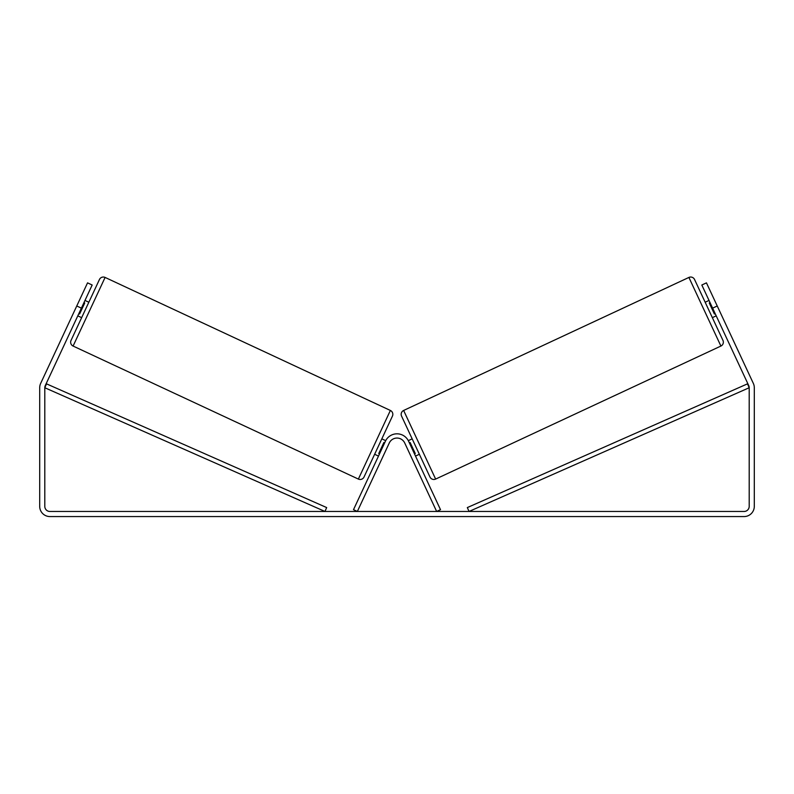 <?xml version="1.0" encoding="UTF-8"?>
<svg xmlns="http://www.w3.org/2000/svg" width="794" height="794" viewBox="0 0 794 794"><rect width="100%" height="100%" fill="white"/><g stroke="black" fill="none" stroke-linecap="round" stroke-linejoin="round"><path stroke-width="1.19" d="M353.499 509.669L385.437 441.176A12.764 12.764 0 0 1 408.563 441.176L440.501 509.669L436.65 511.465L404.712 442.973A8.506 8.506 0 0 0 389.288 442.973L357.35 511.465L353.499 509.669M105.096 277.434A4.258 4.258 0 0 0 99.449 279.488L71.043 340.398A4.258 4.258 0 0 0 73.098 346.055L358.372 479.08A4.258 4.258 0 0 0 364.029 477.015L392.435 416.106A4.258 4.258 0 0 0 390.37 410.458L105.096 277.434L73.098 346.055M88.839 302.236L84.988 300.44M83.956 302.643L84.73 303L79.599 314.007L78.824 313.65M81.653 317.65L77.792 315.853M385.695 440.66L381.825 438.854M378.49 456.074L374.639 454.277M379.512 453.87L378.748 453.513L383.879 442.496L384.653 442.853M81.395 308.141L76.76 305.988L87.548 282.863L92.173 285.016L45.278 385.576A5.101 5.101 0 0 0 44.801 387.74L44.801 506.364A5.101 5.101 0 0 0 49.913 511.465L744.087 511.465A5.101 5.101 0 0 0 749.199 506.364L749.199 387.74A5.101 5.101 0 0 0 748.722 385.576L701.827 285.016L706.452 282.863L717.24 305.988L712.605 308.141M76.76 305.988L40.653 383.423A10.213 10.213 0 0 0 39.7 387.74L39.7 506.364A10.213 10.213 0 0 0 49.913 516.566L744.087 516.566A10.213 10.213 0 0 0 754.3 506.364L754.3 387.74A10.213 10.213 0 0 0 753.347 383.423L717.24 305.988M688.904 277.434A4.258 4.258 0 0 1 694.552 279.488L722.957 340.398A4.258 4.258 0 0 1 720.902 346.055L435.628 479.08A4.258 4.258 0 0 1 429.971 477.015L401.566 416.106A4.258 4.258 0 0 1 403.63 410.458L688.904 277.434L720.902 346.055M705.161 302.236L709.012 300.44M712.347 317.65L716.208 315.853M710.044 302.643L709.27 303L714.401 314.007L715.176 313.65M408.305 440.66L412.175 438.854M415.51 456.074L419.361 454.277M414.488 453.87L415.252 453.513L410.121 442.496L409.347 442.853M44.801 387.74L324.954 511.465L326.671 507.574L46.518 383.849L44.801 387.74M749.199 387.74L469.046 511.465L467.329 507.574L747.482 383.849L749.199 387.74M358.372 479.08L390.37 410.458M435.628 479.08L403.63 410.458"/></g></svg>
